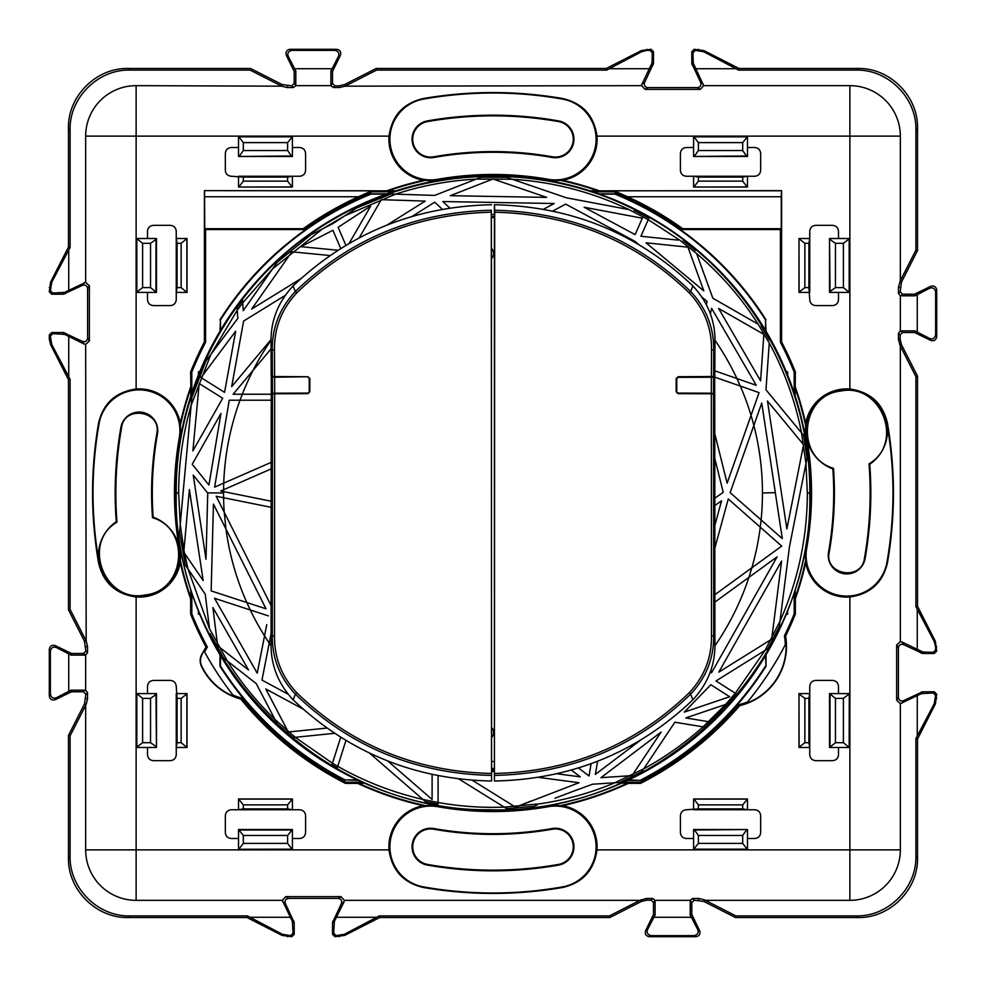 <?xml version="1.0" encoding="UTF-8"?>
<svg xmlns="http://www.w3.org/2000/svg" width="986" height="986" viewBox="0 0 986 986"><rect width="100%" height="100%" fill="white"/><g stroke="black" fill="none" stroke-linecap="round" stroke-linejoin="round"><path stroke-width="1.48" d="M766.048 319.797A323.346 323.346 0 0 0 702.821 246.981L702.574 246.882A323.26 323.26 0 0 0 675.361 226.09L672.957 224.648A323.1 323.1 0 0 0 615.079 193.848L615.03 194.131A322.816 322.816 0 0 1 765.518 319.957L766.048 331.259M787.604 375L787.604 371.833L786.15 371.451M786.15 614.549L787.604 614.167L787.604 611M766.048 654.741L766.048 666.203L765.518 655.616M627.564 780.419L641.134 780.419A323.346 323.346 0 0 0 766.048 666.203M358.436 780.419L345.001 779.889A322.816 322.816 0 0 1 220.482 666.043L219.952 666.203A323.346 323.346 0 0 0 344.866 780.419M219.952 654.741L219.952 666.203M198.396 611L198.396 614.167L199.85 614.549M199.85 371.451L198.396 371.833L198.396 375M219.952 331.259L220.482 319.957A322.816 322.816 0 0 1 370.97 194.131L386.265 194.131M370.97 194.131L370.921 193.848A323.1 323.1 0 0 0 313.043 224.648L310.639 226.09A323.26 323.26 0 0 0 283.426 246.882L283.179 246.981A323.346 323.346 0 0 0 219.952 319.797M494.356 254.45L493.53 254.45M494.368 731.55L493.53 731.55M787.604 614.167L786.409 613.945M787.604 371.833L786.409 372.055M787.074 613.76L787.074 612.294M787.074 373.706L787.074 372.24M765.518 330.384L765.518 319.957M599.735 194.131L615.03 194.131M370.921 193.848L387.067 193.848M598.933 193.848L615.079 193.848M220.482 330.384L220.482 319.957M198.396 371.833L199.591 372.055M198.925 372.24L198.925 373.706M198.925 612.294L199.591 613.945M220.482 655.616L220.482 666.043M641.134 780.419L628.674 779.889M357.326 779.889L345.001 779.889M640.999 779.889A322.816 322.816 0 0 0 765.518 666.043M491.669 761.512L494.331 761.512M234.015 696.436A60.713 60.713 0 0 1 201.76 666.166L201.452 666.314A61.046 61.046 0 0 0 240.732 699.025L241.397 697.989A59.875 59.875 0 0 1 232.967 695.093L234.015 696.436A329.336 329.336 0 0 1 204.077 651.056L201.933 654.088L206.012 647.038L207.356 647.05L204.546 651.919M201.76 666.166A12.818 12.818 0 0 1 202.229 654.248M201.452 666.314A13.151 13.151 0 0 1 201.933 654.088M392.995 191.814L372.116 191.814A324.542 324.542 0 0 0 303.491 229.528L303.22 228.703L204.743 228.703L205.581 229.528L205.581 342.278A324.542 324.542 0 0 0 191.814 372.116L190.643 371.895L190.853 388.151A319.821 319.821 0 0 0 180.315 425.792A41.412 41.412 0 0 1 179.97 437.809L179.292 437.685A40.722 40.722 0 0 0 146.261 390.518A40.722 40.722 0 0 0 99.093 423.549L98.501 423.438C90.576 469.817 90.576 516.183 98.501 562.562C103.074 582.578 115.621 594.053 136.13 596.998A41.72 41.72 0 0 0 180.29 562.55A320.351 320.351 0 0 0 190.643 598.847L190.643 614.105A325.713 325.713 0 0 0 206.012 647.038M364.5 783.18L357.721 783.389A320.351 320.351 0 0 0 423.45 805.71A41.72 41.72 0 0 0 389.002 849.87L136.13 849.87L136.13 596.998M357.721 783.389L345.47 783.389A325.713 325.713 0 0 1 240.732 699.025M147.506 747.487L136.721 747.487L136.721 693.589L142.6 698.384L150.538 698.384L155.973 694.575L156.478 747.487L147.506 747.487L147.506 754.734C147.863 758.357 149.86 760.329 153.483 760.662L170.258 760.662C173.881 760.329 175.878 758.357 176.248 754.734L176.248 693.589L187.02 693.589L187.02 747.487L176.248 747.487L177.086 742.692L181.141 742.692L187.02 747.487M136.721 693.589L147.506 693.589L147.506 686.342C147.863 682.719 149.86 680.747 153.483 680.414L170.258 680.414C173.881 680.747 175.878 682.719 176.248 686.342L177.086 698.384L181.141 698.384L186.921 693.947L186.921 747.129M292.411 849.279L292.411 829.522L287.616 835.462L287.616 843.4L292.053 849.18L238.513 849.279L292.053 849.18M292.411 838.494L299.658 838.494C303.281 838.137 305.253 836.14 305.586 832.517L305.586 815.742C305.253 812.119 303.281 810.122 299.658 809.752L292.411 809.752L292.411 798.98L238.513 798.98L238.513 809.752L231.266 809.752C227.643 810.122 225.671 812.119 225.338 815.742L225.338 832.517C225.671 836.14 227.643 838.137 231.266 838.494L238.513 838.494L238.513 849.279M191.814 593.005L191.814 613.884L190.643 614.105M191.814 613.884A324.542 324.542 0 0 0 207.356 647.05M640.247 782.218L640.53 783.389A325.713 325.713 0 0 0 739.722 705.643L739.081 704.596A324.542 324.542 0 0 1 640.247 782.218L623.657 782.218M362.343 782.218L345.753 782.218L345.47 783.389M739.081 704.596A59.875 59.875 0 0 0 747.573 701.921L746.501 703.24A60.713 60.713 0 0 0 786.076 643.217A329.336 329.336 0 0 1 746.501 703.24M786.076 643.217L785.3 644.721A59.875 59.875 0 0 0 784.4 635.871A324.542 324.542 0 0 0 794.186 613.884L794.186 593.005M794.186 392.995L794.186 372.116A324.542 324.542 0 0 0 780.419 342.278L780.419 229.528L682.509 229.528A324.542 324.542 0 0 0 613.884 191.814L614.081 190.779L627.577 196.756L781.257 196.756L781.59 190.643L781.59 341.982A325.713 325.713 0 0 1 795.357 371.895L795.147 395.941M593.005 191.814L613.884 191.814M205.581 229.528L303.491 229.528M191.814 372.116L191.814 392.995M241.397 697.989A324.542 324.542 0 0 0 345.753 782.218M190.853 590.059L190.853 597.849A319.821 319.821 0 0 1 180.315 560.208L180.29 562.55M190.853 597.849L190.643 598.847M99.093 423.549A399.983 399.983 0 0 0 99.093 562.451A40.722 40.722 0 0 0 146.261 595.482A40.722 40.722 0 0 0 153.15 517.132L152.497 517.638C150.464 489.487 151.906 461.51 156.786 433.717C161.877 411.199 124.495 404.617 121.586 427.505C116.077 458.835 114.549 490.362 116.977 522.087L116.262 521.742A40.722 40.722 0 0 0 99.093 562.451L98.501 562.562M180.315 560.208A41.412 41.412 0 0 0 179.97 548.191A317.862 317.862 0 0 1 179.97 437.809M98.501 423.438C103.074 403.422 115.621 391.947 136.13 389.002L136.13 136.13L85.659 136.13L85.659 282.353L89.369 285.755L89.369 340.971L85.659 344.373L86.176 640.937L84.525 641.331L68.465 609.816L68.465 379.709L50.606 344.669L49.3 339.233L49.3 334.92L51.691 332.529L63.437 332.529L82.467 341.402C85.363 342.216 87.076 341.131 87.618 338.173L87.618 288.553C87.076 285.595 85.363 284.523 82.467 285.336L63.437 294.198L51.691 294.198L49.3 291.807L50.606 282.07L68.465 247.018L68.465 128.254C67.627 96.295 96.295 67.627 128.254 68.465L250.543 68.465L282.07 84.525L291.807 85.831L294.198 83.428L294.198 71.46L286.334 55.315C285.385 51.938 286.643 49.929 290.094 49.3L336.633 49.3C340.084 49.929 341.341 51.938 340.392 55.315L332.529 71.46L332.529 83.428L334.92 85.831L339.233 85.831L344.669 84.525L376.184 68.465L606.291 68.465L641.331 50.606L651.08 49.3L653.471 51.691L653.471 63.437L644.597 82.467C643.784 85.363 644.869 87.076 647.827 87.618L697.447 87.618C700.405 87.076 701.477 85.363 700.664 82.467L691.802 63.437L691.802 51.691L694.193 49.3L703.93 50.606L738.982 68.465L857.746 68.465C889.705 67.627 918.373 96.295 917.535 128.254L917.535 250.543L901.475 282.07L900.169 291.807L902.572 294.198L914.54 294.198L930.685 286.334C934.062 285.385 936.071 286.643 936.7 290.094L936.7 336.633C936.071 340.084 934.062 341.341 930.685 340.392L914.54 332.529L902.572 332.529L900.169 334.92L900.169 339.233L901.475 344.669L917.535 376.184L917.535 606.291L935.394 641.331L936.7 651.08L934.309 653.471L922.563 653.471L903.533 644.597C900.637 643.784 898.924 644.869 898.382 647.827L898.382 697.447C898.924 700.405 900.637 701.477 903.533 700.664L922.563 691.802L934.309 691.802L936.7 694.193L935.394 703.93L917.535 738.982L917.535 857.746C918.373 889.705 889.705 918.373 857.746 917.535L735.457 917.535L703.93 901.475L694.193 900.169L691.802 902.572L691.802 914.54L699.666 930.685C700.615 934.062 699.357 936.071 695.906 936.7L649.367 936.7C645.916 936.071 644.659 934.062 645.608 930.685L653.471 914.54L653.471 902.572L651.08 900.169L646.767 900.169L641.331 901.475L609.816 917.535L379.709 917.535L344.669 935.394L334.92 936.7L332.529 934.309L332.529 922.563L341.402 903.533C342.216 900.637 341.131 898.924 338.173 898.382L288.553 898.382C285.595 898.924 284.523 900.637 285.336 903.533L294.198 922.563L294.198 934.309L291.807 936.7L282.07 935.394L247.018 917.535L128.254 917.535C96.295 918.373 67.627 889.705 68.465 857.746L68.465 735.457L84.525 703.93L85.831 694.193L83.428 691.802L71.46 691.802L55.315 699.666C51.938 700.615 49.929 699.357 49.3 695.906L49.3 649.367C49.929 645.916 51.938 644.659 55.315 645.608L71.46 653.471L83.428 653.471L85.831 651.08L84.525 641.331M85.659 705.31L85.659 849.87A50.471 50.471 0 0 0 136.13 900.341L282.353 900.341L292.337 921.331L293.052 933.163L290.734 935.628L282.329 934.284L247.412 915.908L129.893 915.908C97.934 916.746 69.254 888.066 70.092 856.107L70.092 735.852L86.176 704.337L87.52 698.914L87.52 692.492L85.659 690.237L85.659 655.037L87.52 652.769L87.52 646.36L86.176 640.937M705.31 900.341L849.87 900.341A50.471 50.471 0 0 0 900.341 849.87L900.341 703.647L921.331 693.663L933.163 692.948L935.628 695.266L934.284 703.671L915.908 738.588L915.908 856.107C916.746 888.066 888.066 916.746 856.107 915.908L735.852 915.908L704.337 899.824L698.914 898.48L692.492 898.48L690.237 900.341L655.037 900.341L652.769 898.48L646.36 898.48L639.963 900.341L344.373 900.341L340.971 896.631L285.755 896.631L282.353 900.341M423.549 886.907A399.983 399.983 0 0 0 562.451 886.907A40.722 40.722 0 0 0 595.482 839.739A40.722 40.722 0 0 0 548.315 806.708A318.552 318.552 0 0 1 437.685 806.708A40.722 40.722 0 0 0 390.518 839.739A40.722 40.722 0 0 0 423.549 886.907L423.438 887.499C469.817 895.424 516.183 895.424 562.562 887.499C582.578 882.926 594.053 870.379 596.998 849.87A41.72 41.72 0 0 0 562.55 805.71A320.351 320.351 0 0 0 628.279 783.389L640.53 783.389M423.438 887.499C403.422 882.926 391.947 870.379 389.002 849.87M437.685 806.708L437.809 806.03A41.412 41.412 0 0 0 425.792 805.685L423.45 805.71M358.51 783.18A319.821 319.821 0 0 0 425.792 805.685M190.853 388.151L190.853 395.941M155.973 746.501L150.538 742.692L142.6 742.692L136.82 747.129L136.82 693.947M147.506 693.589L156.478 693.589L156.478 747.487M155.973 694.575L156.478 693.589M238.513 838.494L238.513 829.522L243.308 835.462L243.308 843.4L238.871 849.18M287.616 808.914L292.411 809.752L238.513 809.752L243.308 808.914L287.616 808.914L287.616 804.859L292.411 798.98M238.513 798.98L243.308 804.859L243.308 808.914M739.722 705.643A61.046 61.046 0 0 0 785.62 636.044L784.4 635.871M794.186 613.884L795.357 614.105L795.357 598.847A320.351 320.351 0 0 0 805.71 562.55A41.72 41.72 0 0 0 849.87 596.998L849.87 900.341M785.62 636.044A325.713 325.713 0 0 0 795.357 614.105M795.147 590.059L795.357 598.847M794.186 372.116L795.357 371.895M780.419 342.278L781.59 341.982M682.509 229.528L682.78 228.703L781.257 228.703L781.257 196.756M781.257 228.703L780.419 229.528M682.78 228.703A325.38 325.38 0 0 0 627.577 196.756M590.059 190.853L781.59 190.643M548.315 179.292A318.552 318.552 0 0 0 437.685 179.292A40.722 40.722 0 0 1 390.518 146.261A40.722 40.722 0 0 1 423.549 99.093A399.983 399.983 0 0 1 562.451 99.093A40.722 40.722 0 0 1 595.482 146.261A40.722 40.722 0 0 1 548.315 179.292L548.191 179.97A317.862 317.862 0 0 0 437.809 179.97A41.412 41.412 0 0 1 425.792 180.315A319.821 319.821 0 0 0 388.151 190.853L395.941 190.853M388.151 190.853L204.41 190.643L371.919 190.779L358.423 196.756A325.38 325.38 0 0 0 303.22 228.703M372.116 191.814L371.919 190.779M205.581 342.278L204.41 341.982L204.41 190.643M204.743 228.703L204.546 190.779M204.41 341.982A325.713 325.713 0 0 0 190.643 371.895M116.977 522.087L116.323 522.531C81.308 544.001 105.366 603.715 145.484 594.915C184.974 590.934 191.087 529.618 153.2 517.896L152.497 517.638M179.292 437.685A318.552 318.552 0 0 0 179.292 548.315L179.97 548.191M562.451 99.093L562.562 98.501C516.183 90.576 469.817 90.576 423.438 98.501C403.422 103.074 391.947 115.621 389.002 136.13A41.72 41.72 0 0 0 423.45 180.29A320.351 320.351 0 0 0 387.153 190.643M190.643 387.153A320.351 320.351 0 0 0 180.29 423.45A41.72 41.72 0 0 0 136.13 389.002M187.02 292.411L187.02 238.513L176.248 238.513L176.248 231.266C175.878 227.643 173.881 225.671 170.258 225.338L153.483 225.338C149.86 225.671 147.863 227.643 147.506 231.266L147.506 238.513L136.721 238.513L142.6 243.308L142.6 287.616L150.538 287.616L156.478 292.411L147.506 292.411L147.506 299.658C147.863 303.281 149.86 305.253 153.483 305.586L170.258 305.586C173.881 305.253 175.878 303.281 176.248 299.658L176.248 292.411L187.02 292.411L181.141 287.616L177.086 287.616L176.248 292.411L176.248 238.513L177.086 243.308L177.086 287.616M136.721 238.513L136.721 292.411L147.506 292.411M292.411 136.721L287.616 142.6L287.616 150.538L291.425 155.973L238.513 156.478L238.513 136.721L292.411 136.721L292.411 147.506L299.658 147.506C303.281 147.863 305.253 149.86 305.586 153.483L305.586 170.258C305.253 173.881 303.281 175.878 299.658 176.248L292.411 176.248L292.411 187.02L238.513 187.02L238.513 176.248L292.411 176.248L287.616 177.086L287.616 181.141L292.053 186.921L238.513 187.02M238.513 147.506L231.266 147.506C227.643 147.863 225.671 149.86 225.338 153.483L225.338 170.258C225.671 173.881 227.643 175.878 231.266 176.248L243.308 177.086L287.616 177.086M85.659 136.13A50.471 50.471 0 0 1 136.13 85.659L281.663 86.176L282.07 84.525M85.659 282.353L64.669 292.337L52.837 293.052L51.691 294.198M52.837 293.052L50.372 290.734L51.716 282.329L70.092 247.412L70.092 129.893C69.254 97.934 97.934 69.254 129.893 70.092L250.148 70.092L280.69 85.659M68.737 250.062L68.737 290.204M85.659 344.373L84.093 344.015L82.467 341.402M85.659 639.963L70.092 609.422L70.092 379.314L51.716 344.397L50.606 344.669M51.716 344.397L50.372 335.992L52.837 333.675L64.669 334.402L84.093 344.015M68.737 336.522L68.737 376.664M70.092 609.422L68.465 609.816M85.659 655.037L83.428 653.471M85.659 690.237L71.078 690.163L56.584 697.644L55.315 699.666M56.584 697.644C53.367 698.914 51.297 697.755 50.372 694.181L50.372 651.093C51.297 647.506 53.367 646.36 56.584 647.629L71.078 655.111L85.067 655.111M68.737 653.965L68.737 691.309M70.092 735.852L68.465 735.457M250.062 917.263L290.204 917.263M180.315 425.792L180.29 423.45M344.373 900.341L344.015 901.907L341.402 903.533M639.963 900.341L609.422 915.908L379.314 915.908L344.397 934.284L344.669 935.394M344.397 934.284L335.992 935.628L333.675 933.163L334.402 921.331L344.015 901.907M336.522 917.263L376.664 917.263M609.422 915.908L609.816 917.535M655.037 900.341L653.471 902.572M690.237 900.341L690.163 914.922L697.644 929.416L699.666 930.685M697.644 929.416C698.914 932.633 697.755 934.703 694.181 935.628L651.093 935.628C647.506 934.703 646.36 932.633 647.629 929.416L655.111 914.922L655.111 900.933M653.965 917.263L691.309 917.263M735.852 915.908L735.457 917.535M917.263 735.938L917.263 695.796M849.279 693.589L829.522 693.589L835.462 698.384L835.462 742.692L843.4 742.692L849.279 747.487L849.279 693.589L849.18 747.129M838.494 693.589L838.494 686.342C838.137 682.719 836.14 680.747 832.517 680.414L815.742 680.414C812.119 680.747 810.122 682.719 809.752 686.342L809.752 693.589L798.98 693.589L798.98 747.487L809.752 747.487L809.752 754.734C810.122 758.357 812.119 760.329 815.742 760.662L832.517 760.662C836.14 760.329 838.137 758.357 838.494 754.734L838.494 747.487L849.279 747.487M747.487 838.494L747.487 849.279L693.589 849.279L698.384 843.4L698.384 835.462L694.575 830.027L747.487 829.522L747.487 838.494L754.734 838.494C758.357 838.137 760.329 836.14 760.662 832.517L760.662 815.742C760.329 812.119 758.357 810.122 754.734 809.752L693.589 809.752L693.589 798.98L747.487 798.98L747.487 809.752L742.692 808.914L742.692 804.859L747.487 798.98M693.589 849.279L693.589 838.494L686.342 838.494C682.719 838.137 680.747 836.14 680.414 832.517L680.414 815.742C680.747 812.119 682.719 810.122 686.342 809.752L698.384 808.914L698.384 804.859L693.947 799.079L747.129 799.079M562.55 805.71L560.208 805.685A41.412 41.412 0 0 0 548.191 806.03A317.862 317.862 0 0 1 437.809 806.03M558.606 865.092A18.561 18.561 0 0 0 573.667 843.585A18.561 18.561 0 0 0 552.16 828.536A340.712 340.712 0 0 1 433.84 828.536A18.561 18.561 0 0 0 412.333 843.585A18.561 18.561 0 0 0 427.394 865.092A377.835 377.835 0 0 0 558.606 865.092L558.495 864.414A17.871 17.871 0 0 0 572.989 843.708A17.871 17.871 0 0 0 552.283 829.214L552.16 828.536M177.086 698.384L177.086 742.692M150.538 698.384L150.538 742.692M243.308 835.462L287.616 835.462M560.208 805.685A319.821 319.821 0 0 0 627.49 783.18L628.279 783.389M598.847 190.643A320.351 320.351 0 0 0 562.55 180.29A41.72 41.72 0 0 0 596.998 136.13L849.87 136.13L849.87 389.002A41.72 41.72 0 0 0 805.71 423.45A320.351 320.351 0 0 0 795.357 387.153M838.494 238.513L849.279 238.513L849.279 292.411L843.4 287.616L835.462 287.616L830.027 291.425L829.522 238.513L838.494 238.513L838.494 231.266C838.137 227.643 836.14 225.671 832.517 225.338L815.742 225.338C812.119 225.671 810.122 227.643 809.752 231.266L809.752 292.411L798.98 292.411L798.98 238.513L809.752 238.513L808.914 243.308L808.914 287.616L804.859 287.616L799.079 292.053L798.98 238.513M849.279 292.411L838.494 292.411L838.494 299.658C838.137 303.281 836.14 305.253 832.517 305.586L815.742 305.586C812.119 305.253 810.122 303.281 809.752 299.658L808.914 287.616M747.487 136.721L693.589 136.721L693.589 147.506L686.342 147.506C682.719 147.863 680.747 149.86 680.414 153.483L680.414 170.258C680.747 173.881 682.719 175.878 686.342 176.248L693.589 176.248L693.589 187.02L747.487 187.02L747.487 176.248L754.734 176.248C758.357 175.878 760.329 173.881 760.662 170.258L760.662 153.483C760.329 149.86 758.357 147.863 754.734 147.506L747.487 147.506L747.487 136.721L742.692 142.6L698.384 142.6L698.384 150.538L742.692 150.538L742.692 142.6M795.147 388.151A319.821 319.821 0 0 1 805.685 425.792L805.71 423.45M829.214 552.283C824.123 574.801 861.505 581.383 864.414 558.495C869.923 527.165 871.451 495.638 869.023 463.913L869.677 463.469C904.692 441.999 880.634 382.272 840.516 391.085C801.039 395.053 794.889 456.395 832.8 468.103L833.503 468.362C835.536 496.513 834.094 524.49 829.214 552.283L828.536 552.16A18.561 18.561 0 0 0 843.585 573.667A18.561 18.561 0 0 0 865.092 558.606A377.835 377.835 0 0 0 869.738 464.258A40.722 40.722 0 0 0 886.907 423.549A399.983 399.983 0 0 1 886.907 562.451A40.722 40.722 0 0 1 839.739 595.482A40.722 40.722 0 0 1 806.708 548.315L806.03 548.191A41.412 41.412 0 0 0 805.685 560.208L805.71 562.55M806.03 548.191A317.862 317.862 0 0 0 806.03 437.809A41.412 41.412 0 0 1 805.685 425.792M795.147 597.849A319.821 319.821 0 0 0 805.685 560.208M597.849 190.853A319.821 319.821 0 0 0 560.208 180.315L562.55 180.29M548.191 179.97A41.412 41.412 0 0 0 560.208 180.315M425.792 180.315L423.45 180.29M153.15 517.132A340.712 340.712 0 0 1 157.464 433.84A18.561 18.561 0 0 0 142.415 412.333A18.561 18.561 0 0 0 120.908 427.394A377.835 377.835 0 0 0 116.262 521.742M558.495 121.586A377.145 377.145 0 0 0 427.505 121.586A17.871 17.871 0 0 0 413.011 142.292A17.871 17.871 0 0 0 433.717 156.786A341.402 341.402 0 0 1 552.283 156.786A17.871 17.871 0 0 0 572.989 142.292A17.871 17.871 0 0 0 558.495 121.586L558.606 120.908A377.835 377.835 0 0 0 427.394 120.908A18.561 18.561 0 0 0 412.333 142.415A18.561 18.561 0 0 0 433.84 157.464L433.717 156.786M558.495 864.414A377.145 377.145 0 0 1 427.505 864.414A17.871 17.871 0 0 1 413.011 843.708A17.871 17.871 0 0 1 433.717 829.214A341.402 341.402 0 0 0 552.283 829.214M703.647 85.659L693.257 63.104L692.948 52.837L695.266 50.372L703.671 51.716L738.588 70.092L856.107 70.092C888.066 69.254 916.746 97.934 915.908 129.893L915.908 250.148L900.341 280.69L900.341 136.13L849.87 136.13L849.87 85.659L703.647 85.659L700.245 89.369L645.029 89.369L641.627 85.659L345.063 86.176L344.669 84.525M281.663 86.176L287.086 87.52L293.508 87.52L295.763 85.659L330.963 85.659L333.231 87.52L339.64 87.52L345.063 86.176M562.562 98.501C582.578 103.074 594.053 115.621 596.998 136.13M187.02 238.513L181.141 243.308L177.086 243.308M142.6 287.616L136.82 292.053L136.82 238.871M147.506 238.513L156.478 238.513L155.973 239.499L150.538 243.308L142.6 243.308M239.499 155.973L243.308 150.538L243.308 142.6L238.871 136.82L292.053 136.82M292.411 147.506L292.411 156.478L238.513 156.478M291.425 155.973L292.411 156.478M287.616 181.141L243.308 181.141L238.871 186.921M243.308 181.141L243.308 177.086M250.148 70.092L250.543 68.465M70.092 247.412L68.465 247.018M70.092 379.314L68.465 379.709M71.078 655.111L71.46 653.471M71.078 690.163L71.46 691.802M247.412 915.908L247.018 917.535M379.314 915.908L379.709 917.535M655.111 914.922L653.471 914.54M690.163 914.922L691.802 914.54M900.341 280.69L898.48 287.086L898.48 293.508L900.341 295.763L900.341 330.963L898.48 333.231L898.48 339.64L900.341 346.037L900.341 641.627L896.631 645.029L896.631 700.245L900.341 703.647M886.907 562.451L887.499 562.562C895.424 516.183 895.424 469.817 887.499 423.438C882.926 403.422 870.379 391.947 849.87 389.002M887.499 562.562C882.926 582.578 870.379 594.053 849.87 596.998M915.908 738.588L917.535 738.982M843.4 742.692L843.4 698.384L835.462 698.384M843.4 698.384L849.18 693.947M838.494 747.487L829.522 747.487L835.462 742.692M804.859 742.692L804.859 698.384L808.914 698.384L809.752 693.589L809.752 747.487L808.914 742.692L804.859 742.692L799.079 747.129L798.98 693.589M804.859 698.384L799.079 693.947M746.501 830.027L742.692 835.462L742.692 843.4L747.129 849.18L693.947 849.18M693.589 838.494L693.589 829.522L747.487 829.522M694.575 830.027L693.589 829.522M887.499 423.438L886.907 423.549A40.722 40.722 0 0 0 839.739 390.518A40.722 40.722 0 0 0 832.85 468.868L833.503 468.362M804.859 287.616L804.859 243.308L799.079 238.871M804.859 243.308L808.914 243.308M830.027 239.499L835.462 243.308L843.4 243.308L849.18 238.871L849.18 292.053M838.494 292.411L829.522 292.411L829.522 238.513M830.027 291.425L829.522 292.411M742.692 181.141L698.384 181.141L698.384 177.086L693.589 176.248L747.487 176.248L742.692 177.086L742.692 181.141L747.129 186.921L693.589 187.02M698.384 181.141L693.947 186.921M742.692 150.538L746.501 155.973L693.589 156.478L693.589 147.506M694.575 155.973L698.384 150.538M698.384 142.6L693.947 136.82L747.129 136.82M746.501 155.973L747.487 156.478L747.487 147.506M806.708 548.315A318.552 318.552 0 0 0 806.708 437.685L806.03 437.809M900.341 641.627L901.907 641.985L903.533 644.597M900.341 346.037L915.908 376.578L915.908 606.686L934.284 641.603L935.628 647.026L935.628 650.008L933.163 652.325L922.896 652.017L901.907 641.985M915.908 606.686L917.535 606.291M915.908 376.578L917.535 376.184M900.341 330.963L902.572 332.529M900.341 295.763L914.922 295.837L929.416 288.356C932.633 287.086 934.703 288.245 935.628 291.819L935.628 334.907C934.703 338.494 932.633 339.64 929.416 338.371L914.922 330.889L900.933 330.889M914.922 330.889L914.54 332.529M914.922 295.837L914.54 294.198M915.908 250.148L917.535 250.543M738.588 70.092L738.982 68.465M641.627 85.659L641.985 84.093L644.597 82.467M346.037 85.659L376.578 70.092L606.686 70.092L641.603 51.716L647.026 50.372L650.008 50.372L652.325 52.837L652.017 63.104L641.985 84.093M606.686 70.092L606.291 68.465M376.578 70.092L376.184 68.465M330.963 85.659L332.529 83.428M295.763 85.659L295.837 71.078L288.356 56.584C287.086 53.367 288.245 51.297 291.819 50.372L334.907 50.372C338.494 51.297 339.64 53.367 338.371 56.584L330.889 71.078L330.889 85.067M330.889 71.078L332.529 71.46M295.837 71.078L294.198 71.46M552.283 156.786L552.16 157.464A18.561 18.561 0 0 0 573.667 142.415A18.561 18.561 0 0 0 558.606 120.908M552.16 157.464A340.712 340.712 0 0 0 433.84 157.464M869.738 464.258L869.023 463.913M828.536 552.16A340.712 340.712 0 0 0 832.85 468.868M849.87 85.659A50.471 50.471 0 0 1 900.341 136.13M735.938 68.737L695.796 68.737M609.336 68.737L649.478 68.737M294.691 68.737L332.035 68.737M150.538 243.308L150.538 287.616M243.308 150.538L287.616 150.538M917.263 609.336L917.263 649.478M917.263 294.691L917.263 332.035M808.914 698.384L808.914 742.692M698.384 808.914L742.692 808.914M698.384 835.462L742.692 835.462M835.462 243.308L835.462 287.616M698.384 177.086L742.692 177.086M627.49 783.18L621.5 783.18M491.632 768.439A335.314 335.314 0 0 0 494.368 768.439M491.632 769.4L494.368 769.4M494.356 217.561A335.314 335.314 0 0 0 491.644 217.561M271.421 501.27L220.654 491.028L223.563 489.746A269.449 269.449 0 0 0 223.551 491.607L220.654 491.028M266.01 608.806L251.553 580.002L266.01 608.806L246.82 602.545L250.259 609.964L268.463 615.905L250.259 609.964A269.449 269.449 0 0 0 264.544 635.871L266.75 624.643M271.236 605.86L224.229 512.239L225.967 529.038L251.553 580.002L225.967 529.038A269.449 269.449 0 0 0 246.82 602.545L211.152 590.91L213.444 504.092L225.967 529.038L213.444 504.092M223.588 497.733L271.421 507.383L223.588 497.733A269.449 269.449 0 0 0 224.229 512.239L216.193 496.241L223.588 497.733L223.551 493L207.541 492.864L193.231 475.079L206 559.235L207.738 493.111L206 559.235M271.113 633.48L269.227 643.106A269.449 269.449 0 0 0 271.113 645.879M714.579 498.411L723.231 492.285L714.603 457.701M761.106 519.942L730.133 492.643L731.735 488.107L730.133 492.643L761.106 519.942A269.449 269.449 0 0 0 753.846 425.434L761.734 403.077L782.292 538.615L761.106 519.942L760.28 527.19L781.713 546.084L751.862 567.788A269.449 269.449 0 0 0 760.28 527.19L781.713 546.084L714.727 594.792M721.555 500.814L714.579 505.732L721.555 500.814L714.591 526.327M728.26 498.978L714.616 548.955L728.26 498.978L760.28 527.19M714.887 645.879A269.449 269.449 0 0 0 748.916 577.34L714.751 602.175L777.091 556.843L711.51 672.859L710.869 670.221M491.632 770.103L494.368 770.103M491.62 771.163L494.38 771.533M494.356 216.6L491.644 216.6M727.126 483.165L714.64 433.162L727.126 483.165L751.036 415.402A269.449 269.449 0 0 0 740.326 386.068L714.69 377.12L740.326 386.068A269.449 269.449 0 0 0 736.936 378.55L714.838 370.822L736.936 378.55A269.449 269.449 0 0 0 714.936 340.195M762.449 493L775.329 492.667L761.734 403.077L731.735 488.107L753.846 425.434A269.449 269.449 0 0 0 751.036 415.402L759.072 392.625L740.326 386.068L759.072 392.625L751.036 415.402M223.723 483.14L271.409 462.261L214.628 487.121L229.245 400.205L240.029 400.205A269.449 269.449 0 0 0 223.723 483.14L223.563 489.746L271.409 468.794M271.273 400.205L229.245 400.205M271.064 348.859L253.057 370.391A269.449 269.449 0 0 0 242.309 394.227L233.115 394.227L253.057 370.391A269.449 269.449 0 0 1 271.064 340.195M242.309 394.227L271.902 394.227L242.309 394.227L240.029 400.205M180.241 524.527L178.663 493C178.688 463.173 182.854 433.951 191.136 405.295L210.844 354.442L237.232 310.257L242.704 302.85L272.543 268.919L322.595 228.851L344.878 215.749L395.559 194.143C421.811 185.602 448.704 180.598 476.263 179.107L512.19 179.242C553.084 181.818 592.019 191.937 628.994 209.599L648.233 219.656L648.887 218.177L648.233 219.656L680.007 240.325L696.609 253.513C720.655 273.997 741.176 297.562 758.172 324.197L769.253 343.017C784.585 371.34 795.345 401.277 801.532 432.842L805.956 463.519L807.337 493.197C807.201 537.814 798.081 580.507 779.975 621.266L765.148 650.304L735.297 693.257L725.61 704.435L703.043 726.867C684.888 743.148 665.106 757.149 643.71 768.858L614.882 782.748C590.934 792.806 566.137 799.794 540.464 803.738L504.191 807.14L506.619 808.656L504.191 807.14C481.994 807.928 459.957 806.375 438.092 802.505L422.908 799.424C392.909 792.534 364.524 781.504 337.754 766.332L332.455 763.25L331.949 764.816L332.455 763.25L295.221 737.318L274.946 719.423C256.717 701.847 240.831 682.349 227.285 660.953L209.5 628.785L187.956 568.897L183.951 550.41L180.241 524.527L183.051 493.173L179.538 532.502L185.405 565.151L205.224 594.151L209.5 628.785M292.953 737.553L295.048 737.331L292.953 737.553L277.239 723.81L256.261 683.631L223.6 658.069L210.104 633.678M432.102 774.478L432.102 799.486L387.769 760.995L432.102 799.486L432.102 774.478M789.453 546.799L800.04 493.357L789.453 546.799L779.297 626.615L768.02 648.517L716.021 680.932L736.653 694.132L705.064 727.2L674.892 722.208L641.8 771.718L619.701 782.428L614.882 782.748L619.701 782.428M725.61 704.435L685.763 717.931L709.341 721.838L725.979 704.3L709.193 721.814M710.857 684.728L684.284 712.114L729.64 696.745L710.857 684.728L684.284 712.114L729.64 696.745M767.478 401.031L786.877 528.94L803.578 444.711L767.478 401.031L803.578 444.711L793.952 493.271M218.793 646.693L248.472 669.925L212.902 607.536L217.635 645.781L248.472 669.925L212.902 607.536L217.438 644.252M287.85 694.058L261.98 680.081L269.227 643.118L261.98 680.081M422.908 799.424L369.417 753.008L425.459 801.643L438.092 804.132L438.092 775.711M345.963 740.424L337.261 767.897L331.949 764.816M571.362 770.103L580.31 776.857L557.028 773.776M589.049 775.957L591.095 763.706L589.049 775.957L578.486 767.971L587.336 774.663M600.967 777.671L631.989 775.612L661.088 732.093L600.967 777.671L630.411 775.711M189.374 489.598L203.178 580.544L189.374 489.598L183.79 552.185L203.178 580.544L184.481 553.183M269.227 643.106L264.544 635.884L257.223 673.192L214.541 598.305L250.247 609.964M288.775 731.957L327.007 728.05L288.282 732.006L265.801 688.955L287.838 731.156M303.146 709.119L265.801 688.955M340.712 737.208L332.455 763.25L340.712 737.208M334.648 733.301L295.221 737.318M554.958 798.241L574.665 790.772L554.958 798.241M592.549 784.227L574.665 790.772L592.549 784.227L614.882 782.748M640.715 740.018L595.384 774.38L597.578 761.266M771.089 639.544L718.806 672.132L781.602 561.059L718.806 672.132L771.668 639.187L781.602 561.059L771.792 638.201M458.897 778.989L503.772 806.881M538.566 777.375L579.016 782.724L515.604 807.177L472.319 780.271L514.655 806.597M537.407 804.933L534.067 806.265L506.619 808.656M765.974 389.803L803.652 435.418L765.974 389.803L769.253 343.017M760.6 380.842L763.867 334.365L718.597 308.421L763.867 334.365L760.6 380.842L718.597 308.421L760.6 380.842M696.609 253.513L712.853 298.228L758.172 324.197M703.819 290.895L646.04 242.79L687.945 247.178L703.819 290.895L687.945 247.178L646.04 242.79L703.819 290.895M800.04 493.357L807.016 458.157L803.652 435.418M710.364 313.856L711.633 308.347L756.25 385.292L736.936 378.55M631.422 216.144L642.33 218.202L635.107 234.619L584.156 207.245L631.422 216.144M678.109 240.128L640.937 236.246L648.233 219.656L640.937 236.246L641.75 236.32M639.002 244.725L634.861 241.287L565.681 204.114L552.752 211.053L565.681 204.114M707.085 301.408L702.426 297.525L707.085 301.408L706.395 304.403L707.085 301.408M183.051 493.173L191.888 397.333L205.951 360.987L237.823 318.342L237.047 307.768L242.519 300.434L243.271 310.639L277.325 262.128L310.775 234.902L332.886 223.6L356.944 207.849L390.937 193.995L434.579 195.413L480.909 177.283L506.644 177.344L566.457 197.816L628.994 209.599M412.062 216.427L434.74 202.179L442.332 209.266L434.74 202.179M349.081 243.505L370.711 206L338.136 227.31L345.913 245.366L338.136 227.31M340.762 248.534L332.898 230.305L300.89 246.673L338.001 250.271M235.666 331.222L201.008 377.613L224.561 392.342L235.666 331.222L224.561 392.342L201.008 377.613M220.938 413.504L208.921 485.013L192.221 464.27L220.938 413.504L208.921 485.013L192.221 464.27M450.294 195.696L492.975 178.996L546.712 197.385L492.975 178.996L450.294 195.696L546.712 197.385L450.294 195.696M449.776 208.034L442.837 201.551L554.157 203.51L543.471 209.242M359.237 237.885L381.274 199.665L425.212 201.095L381.274 199.665M387.054 225.054L425.212 201.095L387.054 225.054M192.886 450.91L199.184 383.542L222.7 398.233L192.886 450.91L222.7 398.233M243.604 321.079L231.685 386.611L271.088 339.504L231.685 386.611L243.604 321.079L284.88 295.603M300.767 278.755L251.701 309.037L291.868 251.824L330.125 255.534L291.868 251.824M176.075 509.54A317.356 317.356 0 0 0 509.54 809.925A317.356 317.356 0 0 0 809.925 476.46A317.356 317.356 0 0 0 476.46 176.075A317.356 317.356 0 0 0 176.075 509.54L176.001 509.54A317.43 317.43 0 0 1 175.927 507.975A317.43 317.43 0 0 1 175.927 478.025A317.43 317.43 0 0 1 176.001 476.46L176.075 476.46M769.462 340.059L761.143 325.898M695.512 250.481L683.125 240.658M648.887 218.177L634.898 210.708M277.325 262.128L243.271 310.639M476.46 809.925L476.46 809.999A317.43 317.43 0 0 0 478.025 810.073A317.43 317.43 0 0 0 507.975 810.073A317.43 317.43 0 0 0 509.54 809.999L509.54 809.925M809.925 509.54L809.999 509.54A317.43 317.43 0 0 0 810.073 507.975A317.43 317.43 0 0 0 810.073 478.025A317.43 317.43 0 0 0 809.999 476.46L809.925 476.46M509.54 176.075L509.54 176.001A317.43 317.43 0 0 0 507.975 175.927A317.43 317.43 0 0 0 478.025 175.927A317.43 317.43 0 0 0 476.46 176.001L476.46 176.075M491.62 771.459L494.38 771.459M223.551 491.607L223.551 493M237.823 318.342L237.047 307.768M566.457 197.816L506.644 177.344M635.107 234.619L584.156 207.245M246.808 602.545L211.152 590.91M748.916 577.34L751.862 567.788M781.405 492.827L786.877 528.94M716.021 680.932L735.482 693.368M685.763 717.931L708.626 721.715M661.088 732.093L632.655 774.614M530.776 801.125L517.613 806.375M191.888 397.333L191.136 405.308M210.844 354.442L205.951 360.987M322.595 228.851L310.775 234.902M356.944 207.849L349.771 212.545M276.869 723.095L277.239 723.798M185.405 565.151L187.956 568.897M765.148 650.304L768.02 648.517M703.043 726.867L705.064 727.2M641.8 771.718L643.71 768.858M494.417 781.023L494.405 204.755C571.449 206.357 637.609 233.423 692.924 285.977C708.207 302.419 715.553 321.436 714.961 343.054L714.813 375.777L713.605 376.504L713.728 349.907L711.522 349.784C711.756 328.03 704.337 309.074 689.263 292.916C635.391 240.892 570.537 213.999 494.713 212.224L494.417 781.023C571.412 779.421 637.548 752.38 692.825 699.875L690.594 694.193C636.327 746.55 571.03 773.628 494.701 775.415M494.713 212.224L494.689 210.264C571.067 212.052 636.389 239.13 690.656 291.511L692.924 285.977M494.689 210.264L494.405 204.755M711.485 635.995C711.695 657.748 704.275 676.679 689.202 692.788L690.594 694.193C706.186 677.641 713.889 658.192 713.691 635.871L711.485 635.995L711.337 393.784L714.751 394.61L714.924 642.712C715.479 664.367 708.121 683.409 692.825 699.875M689.263 292.916L690.656 291.511C706.247 308.125 713.938 327.586 713.728 349.907L714.961 343.054M713.605 376.504L678.023 376.738L676.149 378.636L676.174 391.799L678.023 393.66L711.337 393.784M711.337 393.204L711.337 377.231L678.023 377.355L676.753 378.636L676.753 391.799L678.023 393.081L711.337 393.204L714.69 393.993L714.69 376.442L713.556 377.12L713.556 393.315M713.741 394.018L714.69 393.993M711.337 377.231L713.556 377.12M713.741 376.43L714.69 376.442M491.595 204.755C414.551 206.357 348.391 233.423 293.076 285.977L295.344 291.511C349.611 239.13 414.933 212.052 491.311 210.264L491.484 258.566A7.185 7.185 0 0 0 491.484 248.398M296.737 292.916L295.344 291.511C279.753 308.125 272.062 327.586 272.272 349.907L274.478 349.784C274.244 328.03 281.663 309.074 296.737 292.916C350.609 240.892 415.463 213.999 491.287 212.224L491.311 210.264M272.259 376.43L274.663 377.231L307.977 376.738L272.395 376.504L272.272 349.907L271.039 343.054C270.46 321.399 277.805 302.369 293.076 285.977M491.484 258.566L491.484 737.602A7.185 7.185 0 0 0 491.484 727.434M491.287 212.224L491.583 781.023C414.588 779.421 348.452 752.38 293.175 699.875L295.406 694.193C349.673 746.55 414.97 773.628 491.299 775.415M491.484 737.602L491.583 781.023M491.274 773.455C415.488 771.681 350.671 744.787 296.798 692.788L295.406 694.193C279.814 677.641 272.111 658.192 272.309 635.871L274.515 635.995L274.663 393.784L307.977 393.66L309.826 391.799L309.851 378.636L307.977 376.738M274.663 393.784L271.249 394.61L271.076 642.712C270.534 664.391 277.892 683.446 293.175 699.875M271.039 343.054L271.187 375.777L272.395 376.504M307.977 377.355L309.851 378.636M274.663 377.231L274.663 393.204L307.977 393.081L309.247 391.799L309.247 378.636M274.663 393.204L272.444 393.315L272.444 377.12M272.259 394.018L271.31 393.993L272.444 393.315M271.31 376.442L271.31 393.993M494.356 253.525L493.604 253.525M493.604 732.475L494.368 732.475M494.356 251.134L493.197 251.134M493.197 734.866L494.368 734.866M136.13 900.341L136.13 849.87L85.659 849.87M596.998 849.87L900.341 849.87M238.871 799.079L292.053 799.079M614.081 190.779L781.454 190.779M136.13 85.659L136.13 136.13L389.002 136.13M89.369 285.755L87.618 288.553M84.093 282.723L82.467 285.336M89.369 340.971L87.618 338.173M87.52 646.36L85.831 646.767M87.52 652.769L85.831 651.08M87.52 692.492L85.831 694.193M85.067 690.163L83.428 691.802M87.52 698.914L85.831 698.507M86.176 704.337L84.525 703.93M285.755 896.631L288.553 898.382M282.723 901.907L285.336 903.533M340.971 896.631L338.173 898.382M640.937 899.824L641.331 901.475M646.36 898.48L646.767 900.169M652.769 898.48L651.08 900.169M692.492 898.48L694.193 900.169M690.163 900.933L691.802 902.572M698.914 898.48L698.507 900.169M704.337 899.824L703.93 901.475M548.315 806.708L548.191 806.03M181.141 698.384L181.141 742.692M142.6 698.384L142.6 742.692M243.308 843.4L287.616 843.4M239.499 830.027L291.425 830.027M243.308 804.859L287.616 804.859M204.743 196.756L358.423 196.756M157.464 433.84L156.786 433.717M121.586 427.505L120.908 427.394M437.685 179.292L437.809 179.97M186.921 238.871L186.921 292.053M64.669 292.337L65.014 293.84M129.893 70.092L128.254 68.465M70.092 129.893L68.465 128.254M51.716 282.329L50.606 282.07M64.669 334.402L65.014 332.886M56.584 647.629L55.315 645.608M70.092 856.107L68.465 857.746M292.337 921.331L293.84 920.986M129.893 915.908L128.254 917.535M282.329 934.284L282.07 935.394M334.402 921.331L332.886 920.986M647.629 929.416L645.608 930.685M856.107 915.908L857.746 917.535M921.331 693.663L920.986 692.16M901.907 703.277L903.533 700.664M896.631 700.245L898.382 697.447M915.908 856.107L917.535 857.746M934.284 703.671L935.394 703.93M427.505 864.414L427.394 865.092M433.717 829.214L433.84 828.536M293.508 87.52L291.807 85.831M287.086 87.52L287.493 85.831M50.372 287.752L49.3 287.493M50.372 290.734L49.3 291.807M63.104 292.743L63.437 294.198M63.104 333.983L63.437 332.529M52.837 333.675L51.691 332.529M50.372 335.992L49.3 334.92M50.372 338.974L49.3 339.233M50.372 651.093L49.3 649.367M50.372 694.181L49.3 695.906M287.752 935.628L287.493 936.7M290.734 935.628L291.807 936.7M293.052 933.163L294.198 934.309M292.743 922.896L294.198 922.563M333.983 922.896L332.529 922.563M333.675 933.163L332.529 934.309M335.992 935.628L334.92 936.7M338.974 935.628L339.233 936.7M651.093 935.628L649.367 936.7M694.181 935.628L695.906 936.7M935.628 698.248L936.7 698.507M935.628 695.266L936.7 694.193M933.163 692.948L934.309 691.802M922.896 693.257L922.563 691.802M896.631 645.029L898.382 647.827M921.331 651.598L920.986 653.114M922.896 652.017L922.563 653.471M933.163 652.325L934.309 653.471M935.628 650.008L936.7 651.08M935.628 647.026L936.7 646.767M934.284 641.603L935.394 641.331M899.824 345.063L901.475 344.669M898.48 339.64L900.169 339.233M898.48 333.231L900.169 334.92M929.416 338.371L930.685 340.392M935.628 334.907L936.7 336.633M935.628 291.819L936.7 290.094M929.416 288.356L930.685 286.334M900.933 295.837L902.572 294.198M898.48 293.508L900.169 291.807M898.48 287.086L900.169 287.493M899.824 281.663L901.475 282.07M915.908 129.893L917.535 128.254M856.107 70.092L857.746 68.465M703.671 51.716L703.93 50.606M698.248 50.372L698.507 49.3M695.266 50.372L694.193 49.3M692.948 52.837L691.802 51.691M693.257 63.104L691.802 63.437M693.663 64.669L692.16 65.014M703.277 84.093L700.664 82.467M700.245 89.369L697.447 87.618M645.029 89.369L647.827 87.618M651.598 64.669L653.114 65.014M652.017 63.104L653.471 63.437M652.325 52.837L653.471 51.691M650.008 50.372L651.08 49.3M647.026 50.372L646.767 49.3M641.603 51.716L641.331 50.606M339.64 87.52L339.233 85.831M333.231 87.52L334.92 85.831M338.371 56.584L340.392 55.315M334.907 50.372L336.633 49.3M291.819 50.372L290.094 49.3M288.356 56.584L286.334 55.315M295.837 85.067L294.198 83.428M427.505 121.586L427.394 120.908M864.414 558.495L865.092 558.606M181.141 243.308L181.141 287.616M155.973 239.499L155.973 291.425M287.616 142.6L243.308 142.6M830.027 746.501L830.027 694.575M698.384 804.859L742.692 804.859M698.384 843.4L742.692 843.4M843.4 287.616L843.4 243.308M494.368 214.541L491.632 214.541M809.765 493.197C814.091 663.812 659.831 816.149 489.302 809.74C321.362 811.946 172.156 661.199 176.235 493.099L176.235 493C175.225 382.223 237.675 273.788 333.958 219.065C424.214 165.71 541.252 162.061 634.664 209.685C740.338 261.117 811.022 375.543 809.765 493L807.337 493.197M176.235 493.099L178.663 493.099M809.765 493L807.337 493M176.235 493L178.663 493M634.664 209.685L634.208 210.585M689.202 692.788C635.329 744.787 570.512 771.681 494.725 773.455M711.399 376.615L711.522 349.784M714.924 642.712L713.691 635.871L713.544 393.895M678.023 377.355L678.023 376.738M296.798 692.788C281.725 676.679 274.305 657.748 274.515 635.995M271.076 642.712L272.309 635.871L272.456 393.895M274.601 376.615L274.478 349.784M238.513 829.522L292.411 829.522M156.478 238.513L156.478 292.411M829.522 747.487L829.522 693.589M747.487 156.478L693.589 156.478"/></g></svg>
